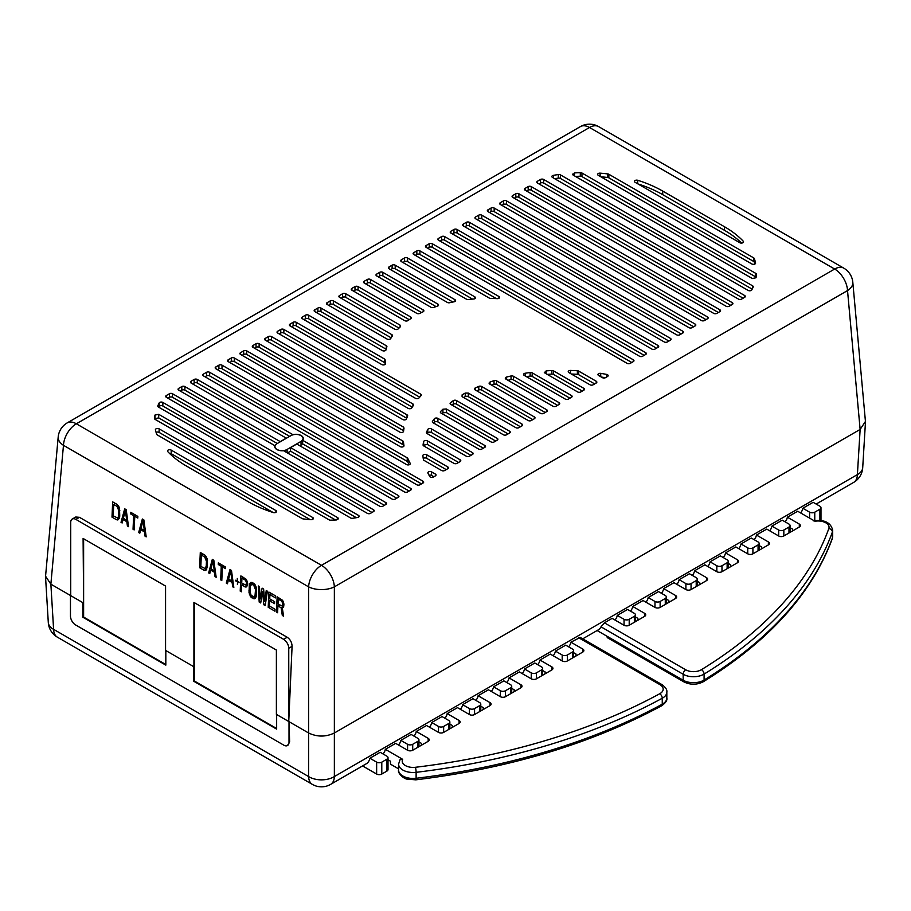 <?xml version="1.0" encoding="UTF-8"?>
<svg xmlns="http://www.w3.org/2000/svg" width="911" height="911" viewBox="0 0 911 911"><rect width="100%" height="100%" fill="white"/><g stroke="black" fill="none" stroke-linecap="round" stroke-linejoin="round"><path stroke-width="1.37" d="M166.337 395.522L169.435 393.734A2.186 1.264 0 0 1 172.521 393.734L373.544 509.796A2.186 1.264 0 0 1 374.182 510.684A2.186 1.264 0 0 1 373.544 511.572L370.458 513.36A2.186 1.264 0 0 1 367.361 513.36L166.337 397.298A2.186 1.264 0 0 1 165.7 396.41A2.186 1.264 0 0 1 166.337 395.522L166.337 397.298M203.449 374.091L206.546 372.303A2.186 1.264 0 0 1 209.632 372.303L410.656 488.364A2.186 1.264 0 0 1 411.294 489.253A2.186 1.264 0 0 1 410.656 490.152L407.57 491.94A2.186 1.264 0 0 1 404.473 491.94L203.449 375.879A2.186 1.264 0 0 1 202.811 374.979A2.186 1.264 0 0 1 203.449 374.091L203.449 375.879M215.827 366.951L218.913 365.163A2.186 1.264 0 0 1 222.011 365.163L423.023 481.224A2.186 1.264 0 0 1 423.672 482.113A2.186 1.264 0 0 1 423.023 483.012L419.937 484.789A2.186 1.264 0 0 1 416.839 484.789L215.827 368.739A2.186 1.264 0 0 1 215.178 367.839A2.186 1.264 0 0 1 215.827 366.951L215.827 368.739M426.12 245.537L429.218 243.749A2.186 1.264 0 0 1 432.304 243.749L633.327 359.811A2.186 1.264 0 0 1 633.965 360.699A2.186 1.264 0 0 1 633.327 361.599L630.23 363.375A2.186 1.264 0 0 1 627.144 363.375L426.12 247.325A2.186 1.264 0 0 1 425.483 246.425A2.186 1.264 0 0 1 426.12 245.537L426.12 247.325M438.487 238.397L441.584 236.609A2.186 1.264 0 0 1 444.67 236.609L645.694 352.671A2.186 1.264 0 0 1 646.332 353.559A2.186 1.264 0 0 1 645.694 354.447L642.608 356.235A2.186 1.264 0 0 1 639.511 356.235L438.487 240.174A2.186 1.264 0 0 1 437.849 239.286A2.186 1.264 0 0 1 438.487 238.397L438.487 240.174M450.865 231.246L453.951 229.47A2.186 1.264 0 0 1 457.049 229.47L658.061 345.52A2.186 1.264 0 0 1 658.71 346.419A2.186 1.264 0 0 1 658.061 347.307L654.975 349.095A2.186 1.264 0 0 1 651.877 349.095L450.865 233.034A2.186 1.264 0 0 1 450.216 232.146A2.186 1.264 0 0 1 450.865 231.246L450.865 233.034M463.232 224.106L466.33 222.33A2.186 1.264 0 0 1 469.416 222.33L670.439 338.38A2.186 1.264 0 0 1 671.077 339.279A2.186 1.264 0 0 1 670.439 340.167L667.342 341.955A2.186 1.264 0 0 1 664.256 341.955L463.232 225.894A2.186 1.264 0 0 1 462.594 225.006A2.186 1.264 0 0 1 463.232 224.106L463.232 225.894M475.599 216.966L478.696 215.178A2.186 1.264 0 0 1 481.782 215.178L682.806 331.24A2.186 1.264 0 0 1 683.444 332.128A2.186 1.264 0 0 1 682.806 333.027L679.72 334.815A2.186 1.264 0 0 1 676.622 334.815L475.599 218.754A2.186 1.264 0 0 1 474.961 217.866A2.186 1.264 0 0 1 475.599 216.966L475.599 218.754M487.977 209.826L491.063 208.038A2.186 1.264 0 0 1 494.161 208.038L695.173 324.1A2.186 1.264 0 0 1 695.822 324.988A2.186 1.264 0 0 1 695.173 325.887L692.087 327.664A2.186 1.264 0 0 1 688.989 327.664L487.977 211.614A2.186 1.264 0 0 1 487.328 210.714A2.186 1.264 0 0 1 487.977 209.826L487.977 211.614M500.344 202.686L503.43 200.898A2.186 1.264 0 0 1 506.527 200.898L707.551 316.96A2.186 1.264 0 0 1 708.189 317.848A2.186 1.264 0 0 1 707.551 318.736L704.454 320.524A2.186 1.264 0 0 1 701.368 320.524L500.344 204.474A2.186 1.264 0 0 1 499.706 203.574A2.186 1.264 0 0 1 500.344 202.686L500.344 204.474M512.711 195.546L515.808 193.758A2.186 1.264 0 0 1 518.894 193.758L719.918 309.808A2.186 1.264 0 0 1 720.555 310.708A2.186 1.264 0 0 1 719.918 311.596L716.82 313.384A2.186 1.264 0 0 1 713.734 313.384L512.711 197.323A2.186 1.264 0 0 1 512.073 196.434A2.186 1.264 0 0 1 512.711 195.546L512.711 197.323M525.089 188.395L528.175 186.618A2.186 1.264 0 0 1 531.272 186.618L732.285 302.668A2.186 1.264 0 0 1 732.934 303.568A2.186 1.264 0 0 1 732.285 304.456L729.199 306.244A2.186 1.264 0 0 1 726.101 306.244L525.089 190.183A2.186 1.264 0 0 1 524.44 189.294A2.186 1.264 0 0 1 525.089 188.395L525.089 190.183M537.456 181.255L540.542 179.467A2.186 1.264 0 0 1 543.639 179.467L744.663 295.528A2.186 1.264 0 0 1 745.3 296.417A2.186 1.264 0 0 1 744.663 297.316L741.565 299.104A2.186 1.264 0 0 1 738.479 299.104L537.456 183.043A2.186 1.264 0 0 1 536.818 182.154A2.186 1.264 0 0 1 537.456 181.255L537.456 183.043M478.799 386.389A139.952 80.806 0 0 0 475.257 387.972A2.186 1.264 0 0 0 474.426 388.963A2.186 1.264 0 0 0 475.075 389.851L528.175 420.518A2.186 1.264 0 0 0 531.272 420.518L534.358 418.73A2.186 1.264 0 0 0 535.008 417.842A2.186 1.264 0 0 0 534.358 416.942L481.657 386.515A2.186 1.264 0 0 0 478.799 386.389L478.799 389.965A2.186 1.264 180 0 1 481.657 390.079L532.81 419.618M606.646 374.41A139.952 80.806 0 0 0 600.736 373.362A2.186 1.264 0 0 0 597.958 374.58A2.186 1.264 0 0 0 598.595 375.469L602.399 377.666A2.186 1.264 0 0 0 605.496 377.666L607.512 376.505A2.186 1.264 0 0 0 608.149 375.605A2.186 1.264 0 0 0 606.646 374.41L606.646 376.995M577.38 370.754A139.952 80.806 0 0 0 570.537 370.435A2.186 1.264 0 0 0 568.225 371.699A2.186 1.264 0 0 0 568.863 372.588L590.032 384.806A2.186 1.264 0 0 0 593.118 384.806L596.215 383.019A2.186 1.264 0 0 0 596.853 382.13A2.186 1.264 0 0 0 596.215 381.231L578.69 371.119A2.186 1.264 0 0 0 577.38 370.754L577.38 374.33A2.186 1.264 180 0 1 578.69 374.694L594.667 383.907M544.858 373.009L577.654 391.946A2.186 1.264 0 0 0 580.751 391.946L583.849 390.159A2.186 1.264 0 0 0 584.486 389.27A2.186 1.264 0 0 0 583.849 388.371L553.592 370.902A2.186 1.264 0 0 0 551.872 370.538A139.952 80.806 0 0 0 546.156 370.868L544.858 373.009L544.22 372.109M530.145 372.508A139.952 80.806 0 0 0 525.146 373.248A2.186 1.264 0 0 0 523.552 374.467A2.186 1.264 0 0 0 524.189 375.366L565.287 399.086A2.186 1.264 0 0 0 568.384 399.086L571.47 397.298A2.186 1.264 0 0 0 572.108 396.41A2.186 1.264 0 0 0 571.47 395.522L532.195 372.838A2.186 1.264 0 0 0 530.145 372.508L530.145 376.084A2.186 1.264 180 0 1 532.195 376.414L569.922 398.198M511.037 375.992A139.952 80.806 0 0 0 506.607 377.052A2.186 1.264 0 0 0 505.298 378.213A2.186 1.264 0 0 0 505.935 379.101L552.92 406.226A2.186 1.264 0 0 0 556.006 406.226L559.103 404.45A2.186 1.264 0 0 0 559.741 403.55A2.186 1.264 0 0 0 559.103 402.662L513.394 376.266A2.186 1.264 0 0 0 511.037 375.992L511.037 379.557A2.186 1.264 180 0 1 513.394 379.841L557.555 405.338M434.342 418.775A139.952 80.806 0 0 0 432.497 421.337A2.186 1.264 0 0 0 432.349 421.804A2.186 1.264 0 0 0 432.987 422.693L478.696 449.077A2.186 1.264 0 0 0 481.782 449.077L484.88 447.301A2.186 1.264 0 0 0 485.517 446.401A2.186 1.264 0 0 0 484.88 445.513L437.895 418.388A2.186 1.264 0 0 0 434.342 418.775L434.342 422.34A2.186 1.264 180 0 1 437.895 421.952L483.331 448.189M408.174 408.367L277.673 333.027A2.186 1.264 0 0 1 277.035 332.128A2.186 1.264 0 0 1 277.673 331.24L280.77 329.452A2.186 1.264 0 0 1 283.856 329.452L412.922 403.972A2.186 1.264 0 0 1 413.56 404.86A2.186 1.264 0 0 1 413.423 405.315A153.082 88.378 180 0 0 411.783 407.889A2.186 1.264 0 0 1 408.174 408.367M442.928 409.221A139.952 80.806 0 0 0 440.605 411.51A2.186 1.264 0 0 0 440.332 412.125A2.186 1.264 0 0 0 440.97 413.025L491.063 441.937A2.186 1.264 0 0 0 494.161 441.937L497.247 440.161A2.186 1.264 0 0 0 497.896 439.261A2.186 1.264 0 0 0 497.247 438.373L446.333 408.971L442.928 409.221L442.928 412.785L446.344 412.546L495.709 441.049M415.473 398.301L290.04 325.887A2.186 1.264 0 0 1 289.402 324.988A2.186 1.264 0 0 1 290.04 324.1L293.137 322.312A2.186 1.264 0 0 1 296.234 322.312L420.666 394.156A2.186 1.264 0 0 1 421.303 395.044A2.186 1.264 0 0 1 421.041 395.636A153.082 88.378 180 0 0 418.98 397.97A2.186 1.264 0 0 1 415.473 398.301M453.257 400.669A139.952 80.806 0 0 0 450.524 402.719A2.186 1.264 0 0 0 450.091 403.471A2.186 1.264 0 0 0 450.729 404.37L503.43 434.798A2.186 1.264 0 0 0 506.527 434.798L509.625 433.01A2.186 1.264 0 0 0 510.262 432.121A2.186 1.264 0 0 0 509.625 431.233L456.513 400.567A2.186 1.264 0 0 0 453.257 400.669L453.257 404.245A2.186 1.264 180 0 1 456.513 404.142L508.076 433.909M462.093 396.649L462.093 394.873A139.952 80.806 180 0 1 465.179 393.096M462.093 394.873L462.105 396.661L462.093 394.873M463.642 397.538A139.952 80.806 180 0 1 465.225 396.638L465.214 393.074L468.3 393.085L521.992 424.082A2.186 1.264 0 0 1 522.629 424.981A2.186 1.264 0 0 1 521.992 425.87L518.894 427.658A2.186 1.264 0 0 1 515.808 427.658L462.105 396.661M416.794 313.361L364.263 283.036A2.186 1.264 0 0 1 363.626 282.137A2.186 1.264 0 0 1 364.263 281.248L367.361 279.461A2.186 1.264 0 0 1 370.458 279.461L423.228 309.934A2.186 1.264 0 0 1 423.877 310.822A2.186 1.264 0 0 1 423.068 311.801A103.182 59.568 180 0 0 419.789 313.407A2.186 1.264 0 0 1 416.794 313.361M404.712 320.661L351.897 290.176A2.186 1.264 0 0 1 351.259 289.277A2.186 1.264 0 0 1 351.897 288.388L354.994 286.601A2.186 1.264 0 0 1 358.08 286.601L410.633 316.937A2.186 1.264 0 0 1 411.271 317.837A2.186 1.264 0 0 1 410.724 318.668A103.182 59.568 180 0 0 407.957 320.57A2.186 1.264 0 0 1 404.712 320.661M400.419 326.719A103.182 59.568 180 0 0 398.187 328.905A2.186 1.264 0 0 1 394.725 329.19L339.53 297.316A2.186 1.264 0 0 1 338.892 296.417A2.186 1.264 0 0 1 339.53 295.528L342.616 293.741A2.186 1.264 0 0 1 345.713 293.741L400.111 325.147L400.111 327.003M387.073 339.051L327.151 304.456A2.186 1.264 0 0 1 326.514 303.568A2.186 1.264 0 0 1 327.151 302.668L330.249 300.881A2.186 1.264 0 0 1 333.346 300.881L391.844 334.656A2.186 1.264 0 0 1 392.482 335.555A2.186 1.264 0 0 1 392.322 336.022A103.182 59.568 180 0 0 390.682 338.573A2.186 1.264 0 0 1 387.073 339.051M382.301 350.576L314.785 311.596A2.186 1.264 0 0 1 314.147 310.708A2.186 1.264 0 0 1 314.785 309.808L317.882 308.032A2.186 1.264 0 0 1 320.968 308.032L386.264 345.724A2.186 1.264 0 0 1 386.902 346.624A2.186 1.264 0 0 1 386.868 346.852A103.182 59.568 180 0 0 386.013 349.858A2.186 1.264 0 0 1 384.544 350.883A2.186 1.264 0 0 1 382.301 350.576M385.501 363.546A2.186 1.264 0 0 1 385.512 363.671A2.186 1.264 0 0 1 384.157 364.833A2.186 1.264 0 0 1 381.777 364.559L302.418 318.736A2.186 1.264 0 0 1 301.78 317.848A2.186 1.264 0 0 1 302.418 316.96L305.504 315.172A2.186 1.264 0 0 1 308.601 315.172L384.453 358.968A2.186 1.264 0 0 1 385.102 359.822A103.182 59.568 180 0 0 385.501 363.546L385.501 363.785M490.05 384.214L490.038 382.016L489.64 383.986L540.542 413.378A2.186 1.264 0 0 0 543.639 413.378L546.737 411.59A2.186 1.264 0 0 0 547.374 410.69A2.186 1.264 0 0 0 546.737 409.802L496.643 380.878A2.186 1.264 0 0 0 494.024 380.673A139.952 80.806 0 0 0 490.027 382.016M489.002 383.098L489.64 383.986M489.275 298.068L413.753 254.465A2.186 1.264 0 0 1 413.104 253.565A2.186 1.264 0 0 1 413.753 252.677L416.839 250.889A2.186 1.264 0 0 1 419.937 250.889L498.921 296.496A2.186 1.264 0 0 1 499.57 297.385A2.186 1.264 0 0 1 497.19 298.649A103.182 59.568 180 0 0 490.778 298.444A2.186 1.264 0 0 1 489.275 298.068M466.466 299.184L401.375 261.605A2.186 1.264 0 0 1 400.738 260.717A2.186 1.264 0 0 1 401.375 259.817L404.473 258.029A2.186 1.264 0 0 1 407.57 258.029L474.847 296.884A2.186 1.264 0 0 1 475.485 297.772A2.186 1.264 0 0 1 473.606 299.024A103.182 59.568 180 0 0 468.436 299.525A2.186 1.264 0 0 1 466.466 299.184M447.369 302.441L389.008 268.745A2.186 1.264 0 0 1 388.371 267.857A2.186 1.264 0 0 1 389.008 266.957L392.106 265.181A2.186 1.264 0 0 1 395.192 265.181L454.965 299.685A2.186 1.264 0 0 1 455.602 300.573A2.186 1.264 0 0 1 454.133 301.769A103.182 59.568 180 0 0 449.738 302.725A2.186 1.264 0 0 1 447.369 302.441M430.96 307.258L376.642 275.885A2.186 1.264 0 0 1 375.992 274.997A2.186 1.264 0 0 1 376.642 274.109L379.728 272.321A2.186 1.264 0 0 1 382.825 272.321L437.94 304.137A2.186 1.264 0 0 1 438.578 305.026A2.186 1.264 0 0 1 437.462 306.13A103.182 59.568 180 0 0 433.67 307.428A2.186 1.264 0 0 1 430.96 307.258M336.592 519.93A109.343 63.132 0 0 1 330.693 520.181A2.186 1.264 0 0 1 329.042 519.805L155.177 419.424A2.186 1.264 0 0 1 154.528 418.536A2.186 1.264 0 0 1 154.54 418.468A109.343 63.132 0 0 1 154.972 415.074L154.972 418.65L158.685 417.887L335.533 519.987M336.58 519.93L337.901 517.778L338.539 518.666M154.972 415.074L158.685 414.311L337.901 517.778L337.901 519.566M159.197 402.947A109.343 63.132 0 0 0 157.819 405.794A2.186 1.264 0 0 0 157.751 406.101A2.186 1.264 0 0 0 158.389 407.001L350.576 517.949A2.186 1.264 0 0 0 352.659 518.279A109.343 63.132 0 0 0 357.59 517.482A2.186 1.264 0 0 0 359.139 516.275A2.186 1.264 0 0 0 358.49 515.387L162.841 402.423A2.186 1.264 0 0 0 159.197 402.947L159.197 406.511A2.186 1.264 180 0 1 162.841 405.999L356.326 517.699M558.341 174.548A109.343 63.132 0 0 0 553.41 175.345A2.186 1.264 0 0 0 551.861 176.552A2.186 1.264 0 0 0 552.51 177.451L748.159 290.415A2.186 1.264 0 0 0 751.803 289.892A109.343 63.132 0 0 0 753.181 287.045A2.186 1.264 0 0 0 753.249 286.726A2.186 1.264 0 0 0 752.611 285.838L560.424 174.878A2.186 1.264 0 0 0 558.341 174.548L558.341 178.123A2.186 1.264 180 0 1 560.424 178.454L752.179 289.163M574.431 175.823L574.42 172.908L573.099 175.06L752.315 278.527L756.028 277.753A109.343 63.132 0 0 0 756.46 274.359A2.186 1.264 0 0 0 756.472 274.302A2.186 1.264 0 0 0 755.823 273.414L581.958 173.022A2.186 1.264 0 0 0 580.307 172.657A109.343 63.132 0 0 0 574.408 172.908M572.461 174.16L573.099 175.06M607.739 173.921A109.343 63.132 0 0 0 600.121 173.158A2.186 1.264 0 0 0 597.639 174.411A2.186 1.264 0 0 0 598.276 175.311L751.871 263.985A2.186 1.264 0 0 0 754.251 264.258A2.186 1.264 0 0 0 755.606 263.097A2.186 1.264 0 0 0 755.583 262.926A109.343 63.132 0 0 0 754.274 258.519A2.186 1.264 0 0 0 753.682 257.881L608.844 174.263A2.186 1.264 0 0 0 607.739 173.921L607.739 177.497A2.186 1.264 180 0 1 608.844 177.839L753.682 261.457A2.186 1.264 180 0 1 754.274 262.095A109.343 63.132 180 0 1 754.912 264.008M662.707 191.082A109.343 63.132 0 0 0 637.689 180.276A2.186 1.264 0 0 0 634.455 181.38A2.186 1.264 0 0 0 635.092 182.28L739.8 242.725A2.186 1.264 0 0 0 742.18 242.998A2.186 1.264 0 0 0 743.535 241.836A2.186 1.264 0 0 0 743.262 241.233A109.343 63.132 0 0 0 724.552 226.782L662.707 191.082L662.707 194.647L724.552 230.358A109.343 63.132 180 0 1 741.588 243.089M248.293 501.756A109.343 63.132 0 0 0 273.311 512.551A2.186 1.264 0 0 0 276.545 511.447A2.186 1.264 0 0 0 275.908 510.559L171.2 450.102A2.186 1.264 0 0 0 168.82 449.829A2.186 1.264 0 0 0 167.465 451.002A2.186 1.264 0 0 0 167.738 451.605A109.343 63.132 0 0 0 186.448 466.045L248.293 501.756M155.417 429.912A109.343 63.132 0 0 0 156.726 434.308A2.186 1.264 0 0 0 157.318 434.946L302.156 518.564A2.186 1.264 0 0 0 303.261 518.917A109.343 63.132 0 0 0 310.879 519.669A2.186 1.264 0 0 0 313.361 518.416A2.186 1.264 0 0 0 312.724 517.528L159.129 428.853A2.186 1.264 0 0 0 156.749 428.58A2.186 1.264 0 0 0 155.394 429.741A2.186 1.264 0 0 0 155.417 429.912M403.972 445.627A2.186 1.264 0 0 1 403.983 445.752A2.186 1.264 0 0 1 402.639 446.925A2.186 1.264 0 0 1 400.248 446.652L240.561 354.447A2.186 1.264 0 0 1 239.923 353.559A2.186 1.264 0 0 1 240.561 352.671L243.658 350.883A2.186 1.264 0 0 1 246.744 350.883L402.833 440.992A2.186 1.264 0 0 1 403.471 441.824A153.082 88.378 180 0 0 403.972 445.627L403.972 445.878M423.626 441.607A139.952 80.806 0 0 0 423.068 444.91A2.186 1.264 0 0 0 423.057 445.001A2.186 1.264 0 0 0 423.695 445.9L453.951 463.369A2.186 1.264 0 0 0 457.049 463.369L460.135 461.581A2.186 1.264 0 0 0 460.784 460.693A2.186 1.264 0 0 0 460.135 459.793L427.339 440.856A2.186 1.264 0 0 0 425.073 440.56A2.186 1.264 0 0 0 423.626 441.607L423.626 445.183L427.339 444.431L458.597 462.469M404.029 428.068A153.082 88.378 180 0 0 403.562 431.313A2.186 1.264 0 0 1 402.15 432.406A2.186 1.264 0 0 1 399.827 432.121L252.939 347.307A2.186 1.264 0 0 1 252.29 346.419A2.186 1.264 0 0 1 252.939 345.52L256.025 343.743A2.186 1.264 0 0 1 259.123 343.743L403.402 427.043L404.029 428.068L403.402 427.043L403.402 430.607A2.186 1.264 180 0 1 403.63 430.766M427.76 429.48A139.952 80.806 0 0 0 426.473 432.361A2.186 1.264 0 0 0 426.405 432.657A2.186 1.264 0 0 0 427.054 433.545L466.33 456.229A2.186 1.264 0 0 0 469.416 456.229L472.513 454.441A2.186 1.264 0 0 0 473.151 453.541A2.186 1.264 0 0 0 472.513 452.653L431.415 428.922A2.186 1.264 0 0 0 427.76 429.48L427.76 433.055A2.186 1.264 180 0 1 431.415 432.497L470.964 455.329M402.799 419.55L265.306 340.167A2.186 1.264 0 0 1 264.668 339.279A2.186 1.264 0 0 1 265.306 338.38L268.392 336.592A2.186 1.264 0 0 1 271.489 336.592L407.035 414.847A2.186 1.264 0 0 1 407.672 415.746A2.186 1.264 0 0 1 407.604 416.042A153.082 88.378 180 0 0 406.488 418.912A2.186 1.264 0 0 1 404.962 419.869A2.186 1.264 0 0 1 402.799 419.55M427.942 473.128A139.952 80.806 0 0 0 429.764 476.533A2.186 1.264 0 0 0 433.385 477.034L435.401 475.861A2.186 1.264 0 0 0 436.039 474.973A2.186 1.264 0 0 0 435.401 474.084L431.598 471.887A2.186 1.264 0 0 0 429.218 471.613A2.186 1.264 0 0 0 427.863 472.775A2.186 1.264 0 0 0 427.942 473.128M410.178 463.289A2.186 1.264 0 0 1 410.269 463.665A2.186 1.264 0 0 1 408.925 464.838A2.186 1.264 0 0 1 406.534 464.564L228.194 361.599A2.186 1.264 0 0 1 227.556 360.699A2.186 1.264 0 0 1 228.194 359.811L231.28 358.023A2.186 1.264 0 0 1 234.378 358.023L407.217 457.812A2.186 1.264 0 0 1 407.798 458.404A153.082 88.378 180 0 0 410.178 463.289L410.178 464.041M422.875 455.682A139.952 80.806 0 0 0 423.433 459.634A2.186 1.264 0 0 0 424.059 460.397L441.584 470.509A2.186 1.264 0 0 0 444.67 470.509L447.768 468.721A2.186 1.264 0 0 0 448.406 467.833A2.186 1.264 0 0 0 447.768 466.933L426.61 454.726A2.186 1.264 0 0 0 424.219 454.441A2.186 1.264 0 0 0 422.875 455.614A2.186 1.264 0 0 0 422.875 455.682M286.418 438.066L280.235 441.63L184.899 386.594A2.186 1.264 0 0 0 181.801 386.594L178.715 388.371A2.186 1.264 0 0 0 178.066 389.27A2.186 1.264 0 0 0 178.715 390.159L274.894 445.695A7.322 4.225 0 0 0 274.735 446.549A7.322 4.225 0 0 0 276.887 449.544A7.322 4.225 0 0 0 283.549 450.694L379.728 506.22A2.186 1.264 0 0 0 382.825 506.22L385.911 504.432A2.186 1.264 0 0 0 386.56 503.544A2.186 1.264 0 0 0 385.911 502.644L290.575 447.608L296.77 444.033L392.106 499.08A2.186 1.264 0 0 0 395.192 499.08L398.289 497.292A2.186 1.264 0 0 0 398.927 496.404A2.186 1.264 0 0 0 398.289 495.504L302.623 440.275A7.322 4.225 0 0 0 303.295 438.521A7.322 4.225 0 0 0 301.142 435.526A7.322 4.225 0 0 0 292.932 434.672L197.266 379.443A2.186 1.264 0 0 0 194.18 379.443L191.082 381.231A2.186 1.264 0 0 0 190.445 382.13A2.186 1.264 0 0 0 191.082 383.019L286.418 438.237M852.81 282.273A18.22 18.22 0 0 0 843.768 268.141A18.22 10.522 -60 0 0 834.658 269.041A18.22 10.522 -120 0 1 847.526 290.575L860.132 429.434L865.439 421.451L852.81 282.273A18.22 10.488 174.8 0 1 847.526 290.575L334.36 586.855A18.22 9.395 180 0 1 308.624 586.855L308.624 732.991C317.199 737.067 325.774 737.067 334.36 732.991L334.36 586.855A18.22 10.522 60 0 0 321.492 565.321L834.658 269.041L589.508 127.506L76.342 423.786L321.492 565.321A18.22 10.522 -60 0 0 308.624 586.855L63.474 445.32A18.22 10.488 -174.8 0 1 58.19 437.018L45.561 576.196L50.868 584.179L63.474 445.32A18.22 10.522 120 0 1 76.342 423.786A18.22 10.522 60 0 0 67.232 422.886A18.22 18.22 0 0 0 58.19 437.018M83.618 602.49L83.095 538.447L165.563 586.058L165.563 650.397L193.918 666.772L193.918 602.433L276.386 650.044L276.386 714.383L308.624 732.991L276.648 714.531L276.648 729.107L193.656 681.2L193.656 666.624L165.825 650.545L165.825 665.132L82.844 617.225L82.844 602.638L50.868 584.179L70.728 595.646L70.728 522.379A7.288 4.213 60 0 1 72.242 519.042A7.288 4.213 60 0 1 75.886 519.407L283.606 639.328A7.288 4.213 60 0 1 288.753 648.256L288.753 721.523L292.078 646.343C291.941 642.449 290.313 639.42 287.193 637.256L79.473 517.323L75.75 517.015M860.132 429.434L334.36 732.991L860.132 429.434L857.399 474.597A18.22 10.511 3.5 0 0 862.706 467.742A18.22 18.22 0 0 1 853.63 482.42A18.22 10.522 -120 0 0 857.399 474.597L334.36 776.571A18.22 10.522 60 0 1 330.602 784.394L366.347 763.748A18.22 10.522 -120 0 0 369.866 758.237L380.172 752.281L386.947 756.198A3.644 2.107 180 0 1 388.018 757.679A3.644 2.107 180 0 1 386.947 759.17L381.789 762.143A3.644 2.107 180 0 1 376.642 762.143L369.866 758.237M83.095 602.786L70.728 595.646M302.623 440.275L302.623 443.851A7.322 4.225 0 0 1 301.142 445.08L299.856 445.821M274.894 445.695L274.894 447.415M290.575 447.608L290.575 451.173L287.489 452.961M396.74 498.18L302.623 443.851M384.374 505.332L290.575 451.173M180.253 391.058L181.801 390.159A2.186 1.264 180 0 1 184.899 390.159L277.297 443.509M192.631 383.907L194.18 383.019A2.186 1.264 180 0 1 197.266 383.019L289.664 436.369M112.668 501.87L117.177 504.478L119.523 508.156L119.74 516.264L118.236 519.725L116.506 519.725L111.996 517.118L112.668 501.87M124.693 508.816L126.196 509.682L128.531 526.672L127.403 526.011L126.823 521.684L123.065 519.521L122.142 522.982L121.015 522.322L124.693 508.816M130.706 512.289L137.846 516.412L137.777 518.029L134.771 516.298L134.168 529.917L133.04 529.268L133.644 515.649L130.637 513.906L130.706 512.289M142.355 519.008L143.858 519.885L146.193 536.864L145.065 536.215L144.485 531.887L140.727 529.712L139.804 533.174L138.677 532.525L142.355 519.008M200.295 552.465L204.804 555.061L207.15 558.75L207.366 566.858L205.863 570.32L204.132 570.309L199.623 567.712L200.295 552.465M212.32 559.4L213.823 560.276L216.158 577.255L215.03 576.606L214.449 572.279L210.692 570.104L209.769 573.566L208.642 572.917L212.32 559.4M218.333 562.873L225.472 566.995L225.404 568.623L222.398 566.881L221.794 580.512L220.667 579.863L221.271 566.232L218.264 564.501L218.333 562.873M229.982 569.603L231.485 570.468L233.82 587.458L232.692 586.809L232.111 582.482L228.354 580.307L227.431 583.769L226.304 583.12L229.982 569.603M237.156 581.73L235.653 580.865L235.687 580.216L237.19 581.081L237.304 578.485L237.566 581.298L239.069 582.163L239.035 582.812L237.532 581.947L237.418 584.543L237.76 581.412M247.678 583.484L246.323 579.362L240.88 575.9L240.208 591.148L241.335 591.797L241.643 584.987L245.97 587.151L247.393 585.636L247.678 583.484M252.347 582.516L250.616 582.505L249.375 584.452L249.01 592.571L250.753 596.899L254.135 598.846L256.15 596.694L256.515 588.574L254.773 584.247L252.347 582.516M260.694 602.968L262.744 591.512L263.7 604.71L265.203 605.576L267.378 591.193L266.251 590.544L264.611 601.567L263.621 589.018L262.117 588.153L260.102 598.971L259.487 586.638L258.36 585.989L259.191 602.103L260.694 602.968M269.428 606.009L275.065 609.265L274.974 611.213L268.21 607.307L268.882 592.059L275.646 595.965L275.566 597.912L269.929 594.655L269.736 598.88L274.621 601.693L274.541 603.64L269.656 600.827L269.428 606.009M281.1 607.762L277.912 605.917L277.604 612.739L276.477 612.078L277.149 596.83L282.592 600.303L283.799 603.333L283.663 606.578L282.262 607.762L283.617 616.2L282.308 615.449L281.1 607.762L283.674 606.43L282.592 605.804M118.578 519.361L117.462 519.942M119.227 518.427L116.506 519.725M113.818 516.173L111.996 517.118M119.079 518.393L117.804 517.653M117.098 506.425L113.716 504.466L113.203 515.82L117.36 517.892L118.373 516.81L118.829 510.752L117.098 506.425L118.384 505.753M115.538 503.521L113.716 504.466M118.908 506.618L117.826 507.176M119.318 507.655L118.362 508.156M119.671 508.839L118.703 509.34M119.876 510.206L118.829 510.752M119.796 515.011L118.612 515.615M119.751 516.093L118.373 516.81M119.671 516.674L117.952 517.562M119.671 516.696L117.36 517.892M128.371 525.51L127.403 526.011M127.779 521.194L126.823 521.684M124.283 518.894L123.065 519.521M122.529 521.548L121.015 522.322M126.253 510.103L125.388 510.547L126.697 520.283L127.597 519.817M125.388 510.547L123.315 518.325L126.697 520.283M136.297 515.512L134.771 516.298M134.224 528.665L133.04 529.268M135.17 514.863L133.644 515.649M132.163 513.121L130.637 513.906M146.033 535.714L145.065 536.215M145.441 531.398L144.485 531.887M141.945 529.086L140.727 529.712M140.192 531.751L138.677 532.525M143.927 520.295L143.05 520.75L144.359 530.487L145.259 530.02M143.05 520.75L140.977 528.528L144.359 530.487M206.205 569.956L205.077 570.537M206.843 569.011L204.132 570.309M201.445 566.767L199.623 567.712M206.706 568.988L205.43 568.248M204.713 557.008L201.331 555.061L200.83 566.414L204.986 568.475L206.239 566.209L206.455 561.335L204.713 557.008L206 556.348M203.164 554.116L201.331 555.061M206.535 557.213L205.453 557.771M206.945 558.249L205.988 558.739M207.287 559.434L206.319 559.935M207.503 560.8L206.455 561.335M207.423 565.594L206.239 566.209M207.378 566.688L205.988 567.394M204.986 568.475L205.579 568.157M215.998 576.105L215.03 576.606M215.406 571.789L214.449 572.279M211.91 569.477L210.692 570.104M210.145 572.131L208.642 572.917M213.88 560.686L213.015 561.13L214.313 570.867L215.212 570.411M213.015 561.13L210.931 568.919L214.313 570.867M223.912 566.095L222.398 566.881M221.851 579.248L220.667 579.863M222.785 565.446L221.271 566.232M219.779 563.715L218.264 564.501M233.66 586.308L232.692 586.809M233.068 581.981L232.111 582.482M229.572 579.681L228.354 580.307M227.818 582.334L226.304 583.12M231.542 570.89L230.677 571.334L231.986 581.07L232.874 580.603M230.677 571.334L228.604 579.123L231.986 581.07M236.256 580.546L235.653 580.865M238.135 581.628L237.532 581.947M247.325 585.739L245.025 586.935M243.465 584.042L241.643 584.987M247.428 585.511L246.323 584.862M241.392 590.533L240.208 591.148M241.722 583.04L245.868 585.101L246.551 582.824L245.514 580.227L241.939 578.166L241.722 583.04M243.465 577.38L241.939 578.166M246.494 579.715L245.514 580.227M246.87 580.466L246.061 580.876M247.2 581.332L246.403 581.742M247.519 582.334L246.551 582.824M247.644 583.211L246.505 583.803M247.655 583.951L246.277 584.668M247.644 584.179L245.868 585.101M255.251 598.265L254.135 598.846M255.9 597.331L253.178 598.629M253.657 596.739L251.675 597.764M255.752 597.297L254.476 596.568M252.267 596.113L250.753 596.899M251.174 595.213L250.024 595.817M250.343 593.562L249.329 594.086M250.069 592.013L249.01 592.571M250.081 590.226L248.897 590.84M250.616 585.192L249.113 585.967M251.755 584.213L251.948 583.12L249.375 584.452M251.743 582.38L249.808 583.37M251.948 583.12L252.199 582.482M255.057 584.657L253.759 585.329L252.256 584.463L254.032 583.552M253.759 585.329L255.501 589.656L255.034 595.714L253.258 596.682L251.026 595.054L250.024 591.49L250.479 585.431L252.256 584.463M255.581 585.534L254.499 586.092M255.991 586.57L255.034 587.06M256.333 587.754L255.365 588.255M256.549 589.121L255.501 589.656M256.469 593.915L255.285 594.519M256.424 594.997L255.034 595.714M256.344 595.578L254.624 596.466M256.344 595.6L254.032 596.796M253.622 583.245L251.493 584.35M263.78 590.977L262.744 591.512M261.013 601.158L259.191 602.103M261.537 598.22L260.102 598.971M265.91 600.896L264.611 601.567M265.477 603.788L263.7 604.71M270.032 606.362L268.21 607.307M271.751 593.71L269.929 594.655M271.478 599.882L269.656 600.827M279.734 604.984L277.912 605.917M277.661 611.475L276.477 612.078M283.219 607.273L282.262 607.762M283.401 614.879L282.308 615.449M277.992 603.97L282.137 606.031L282.82 603.765L281.784 601.169L278.208 599.108L277.992 603.97M279.734 598.322L278.208 599.108M282.763 600.656L281.784 601.169M283.139 601.397L282.33 601.818M283.469 602.273L282.672 602.683M283.776 603.264L282.82 603.765M283.913 604.152L282.774 604.745M283.925 604.893L282.547 605.61M283.913 605.12L282.137 606.031M167.886 398.198L169.435 397.298A2.186 1.264 180 0 1 172.521 397.298L371.995 512.472M204.998 376.767L206.546 375.879A2.186 1.264 180 0 1 209.632 375.879L409.107 491.04M217.365 369.627L218.913 368.739A2.186 1.264 180 0 1 222.011 368.739L421.486 483.9M427.669 248.213L429.218 247.325A2.186 1.264 180 0 1 432.304 247.325L631.778 362.487M440.036 241.073L441.584 240.174A2.186 1.264 180 0 1 444.67 240.174L644.145 355.347M452.403 233.933L453.951 233.034A2.186 1.264 180 0 1 457.049 233.034L656.524 348.207M464.781 226.782L466.33 225.894A2.186 1.264 180 0 1 469.416 225.894L668.89 341.056M477.148 219.642L478.696 218.754A2.186 1.264 180 0 1 481.782 218.754L681.257 333.916M489.514 212.502L491.063 211.614A2.186 1.264 180 0 1 494.161 211.614L693.635 326.776M501.893 205.362L503.43 204.474A2.186 1.264 180 0 1 506.527 204.474L706.002 319.636M514.26 198.222L515.808 197.323A2.186 1.264 180 0 1 518.894 197.323L718.369 312.496M526.626 191.082L528.175 190.183A2.186 1.264 180 0 1 531.272 190.183L730.747 305.344M539.005 183.931L540.542 183.043A2.186 1.264 180 0 1 543.639 183.043L743.114 298.204M476.795 390.853A139.952 80.806 180 0 1 478.799 389.965M601.294 377.017A139.952 80.806 180 0 1 605.348 377.735M571.368 374.034A139.952 80.806 180 0 1 577.38 374.33M547.204 374.364A139.952 80.806 180 0 1 551.872 374.114A2.186 1.264 180 0 1 553.592 374.478L582.3 391.058M546.144 373.761L546.156 370.868M526.387 376.63A139.952 80.806 180 0 1 530.145 376.084M507.974 380.286A139.952 80.806 180 0 1 511.037 379.557M433.75 423.137A139.952 80.806 180 0 1 434.342 422.34M279.221 333.916L280.77 333.027A2.186 1.264 180 0 1 283.856 333.027L412.239 407.149M442.04 413.64A139.952 80.806 180 0 1 442.928 412.785M446.333 408.971L446.344 412.546M291.588 326.776L293.137 325.887A2.186 1.264 180 0 1 296.234 325.887L419.686 397.162M452.05 405.133A139.952 80.806 180 0 1 453.257 404.245M465.225 396.638A2.186 1.264 180 0 1 468.3 396.661L520.443 426.769M365.812 283.925L367.361 283.036A2.186 1.264 180 0 1 370.458 283.036L421.554 312.53M353.445 291.064L354.994 290.176A2.186 1.264 180 0 1 358.08 290.176L409.21 319.693M341.078 298.204L342.616 297.316A2.186 1.264 180 0 1 345.713 297.316L398.995 328.085M328.7 305.344L330.249 304.456A2.186 1.264 180 0 1 333.346 304.456L391.138 337.822M316.333 312.496L317.882 311.596A2.186 1.264 180 0 1 320.968 311.596L386.173 349.243M303.967 319.636L305.504 318.736A2.186 1.264 180 0 1 308.601 318.736L384.453 362.532A2.186 1.264 180 0 1 385.102 363.387A103.182 59.568 0 0 0 385.159 364.343M491.53 385.068A139.952 80.806 180 0 1 494.024 384.248A2.186 1.264 180 0 1 496.643 384.453L545.188 412.478M415.291 255.353L416.839 254.465A2.186 1.264 180 0 1 419.937 254.465L496.393 298.603M402.924 262.493L404.473 261.605A2.186 1.264 180 0 1 407.57 261.605L472.536 299.115M390.557 269.645L392.106 268.745A2.186 1.264 180 0 1 395.192 268.745L452.847 302.031M378.19 276.785L379.728 275.885A2.186 1.264 180 0 1 382.825 275.885L436.027 306.608M158.685 414.311L158.685 417.887M158.821 407.251A109.343 63.132 180 0 1 159.197 406.511M554.674 178.704A109.343 63.132 180 0 1 558.341 178.123M575.467 176.415A109.343 63.132 180 0 1 580.307 176.233A2.186 1.264 180 0 1 581.958 176.597L755.823 276.978A2.186 1.264 180 0 1 756.13 277.195M600.85 176.791A109.343 63.132 180 0 1 607.739 177.497M637.962 183.931A109.343 63.132 180 0 1 662.707 194.647M169.412 453.314A2.186 1.264 180 0 1 171.2 453.678L273.038 512.472M156.088 432.395A2.186 1.264 180 0 1 159.129 432.418L310.15 519.612M242.11 355.347L243.658 354.447A2.186 1.264 180 0 1 246.744 354.447L402.833 444.568A2.186 1.264 180 0 1 403.471 445.388A153.082 88.378 0 0 0 403.584 446.481M423.501 445.775A139.952 80.806 180 0 1 423.626 445.183M254.476 348.207L256.025 347.307A2.186 1.264 180 0 1 259.123 347.307L403.402 430.607M427.418 433.761A139.952 80.806 180 0 1 427.76 433.055M266.855 341.056L268.392 340.167A2.186 1.264 180 0 1 271.489 340.167L406.727 418.251M429.035 475.235A2.186 1.264 180 0 1 431.598 475.462L433.852 476.76M229.743 362.487L231.28 361.599A2.186 1.264 180 0 1 234.378 361.599L407.217 461.387A2.186 1.264 180 0 1 407.798 461.968A153.082 88.378 0 0 0 409.096 464.781M423.239 458.484A2.186 1.264 180 0 1 426.61 458.29L446.219 469.62M785.054 521.809A18.22 10.522 -120 0 0 787.366 517.186L799.3 524.076A3.644 2.107 0 0 1 800.359 525.567A3.644 2.107 0 0 1 799.3 527.048L783.836 535.975A3.644 2.107 0 0 1 778.677 535.975L778.677 530.031L771.902 526.114A18.22 10.522 -120 0 1 769.59 530.737M792.524 530.965L792.524 529.097L790.053 527.674M813.284 520.853C824.353 519.338 830.821 522.481 832.7 530.282L832.7 530.282A14.576 8.415 180 0 1 832.392 531.99A3.644 2.915 -160.2 0 0 828.816 528.585A10.932 6.309 180 0 0 815.015 521.251L797.683 511.242L787.366 517.186M597.104 630.526L606.965 636.22A3.644 2.107 120 0 0 607.717 637.894L683.922 681.895A3.644 2.107 -60 0 1 683.17 680.221A14.576 8.415 0 0 0 704.089 680.039A510.251 294.595 0 0 0 832.392 537.945A14.576 8.415 0 0 0 832.7 536.226L832.255 538.754A3.644 2.915 -160.2 0 0 832.392 537.945L832.392 531.99A510.251 294.595 180 0 1 704.089 674.094A3.644 2.164 -121.5 0 0 701.436 669.676A10.932 6.309 180 0 1 685.744 669.801A3.644 2.107 -60 0 0 683.17 674.265L600.998 626.825L604.392 622.828L685.744 669.801M582.71 638.839L598.299 629.843A18.22 10.522 -120 0 0 600.998 626.825M778.677 535.975L766.755 529.097L756.437 535.042L768.372 541.931A3.644 2.107 0 0 1 769.442 543.423A3.644 2.107 0 0 1 768.372 544.903L768.372 541.931M604.392 622.828L612.124 618.375L624.046 625.253A3.644 2.107 0 0 0 629.205 625.253L644.669 616.326A3.644 2.107 0 0 0 645.728 614.845A3.644 2.107 0 0 0 644.669 613.354L632.735 606.464L643.052 600.52L654.975 607.398A3.644 2.107 0 0 0 660.133 607.398L675.586 598.47A3.644 2.107 0 0 0 676.657 596.99A3.644 2.107 0 0 0 675.586 595.498L663.663 588.608L673.969 582.664L685.903 589.542A3.644 2.107 0 0 0 691.05 589.542L706.515 580.614A3.644 2.107 0 0 0 707.585 579.134A3.644 2.107 0 0 0 706.515 577.642L694.592 570.753L704.898 564.809L716.82 571.687A3.644 2.107 0 0 0 721.979 571.687L737.443 562.759A3.644 2.107 0 0 0 738.514 561.278A3.644 2.107 0 0 0 737.443 559.787L725.52 552.897L735.826 546.953L747.749 553.831A3.644 2.107 0 0 0 752.907 553.831L768.372 544.903M398.471 744.993A18.22 10.522 -120 0 0 400.794 740.381L411.1 734.425L417.876 738.343A3.644 2.107 180 0 1 418.946 739.823A3.644 2.107 180 0 1 417.876 741.315L412.717 744.287A3.644 2.107 180 0 1 407.57 744.287L400.794 740.381M429.4 727.137A18.22 10.522 -120 0 0 431.723 722.525L442.029 716.57L448.804 720.487A3.644 2.107 180 0 1 449.863 721.967A3.644 2.107 180 0 1 448.804 723.459L443.646 726.431A3.644 2.107 180 0 1 438.487 726.431L431.723 722.525M460.328 709.282A18.22 10.522 -120 0 0 462.64 704.67L472.957 698.714L479.721 702.632A3.644 2.107 180 0 1 480.792 704.112A3.644 2.107 180 0 1 479.721 705.604L474.574 708.576A3.644 2.107 180 0 1 469.416 708.576L462.64 704.67M491.257 691.426A18.22 10.522 -120 0 0 493.568 686.814L503.874 680.859L510.65 684.776A3.644 2.107 180 0 1 511.72 686.256A3.644 2.107 180 0 1 510.65 687.748L505.503 690.72A3.644 2.107 180 0 1 500.344 690.72L493.568 686.814M522.185 673.571A18.22 10.522 -120 0 0 524.497 668.959L534.803 663.003L541.578 666.92A3.644 2.107 180 0 1 542.649 668.401A3.644 2.107 180 0 1 541.578 669.892L536.42 672.865A3.644 2.107 180 0 1 531.272 672.865L524.497 668.959M553.102 655.715A18.22 10.522 -120 0 0 555.425 651.103L565.731 645.147L572.507 649.065A3.644 2.107 180 0 1 573.577 650.545A3.644 2.107 180 0 1 572.507 652.037L567.348 655.009A3.644 2.107 180 0 1 562.201 655.009L555.425 651.103M614.959 620.004A18.22 10.522 -120 0 0 617.271 615.392L627.588 609.448L634.352 613.354A3.644 2.107 180 0 1 635.423 614.845A3.644 2.107 180 0 1 634.352 616.326L629.205 619.309A3.644 2.107 180 0 1 624.046 619.309L617.271 615.392M645.888 602.148A18.22 10.522 -120 0 0 648.199 597.536L658.505 591.592L665.281 595.498A3.644 2.107 180 0 1 666.351 596.99A3.644 2.107 180 0 1 665.281 598.47L660.133 601.454A3.644 2.107 180 0 1 654.975 601.454L648.199 597.536M676.816 584.293A18.22 10.522 -120 0 0 679.128 579.681L689.433 573.736L696.209 577.642A3.644 2.107 180 0 1 697.279 579.134A3.644 2.107 180 0 1 696.209 580.614L691.05 583.598A3.644 2.107 180 0 1 685.903 583.598L679.128 579.681M707.733 566.448A18.22 10.522 -120 0 0 710.056 561.825L720.362 555.881L727.137 559.787A3.644 2.107 180 0 1 728.196 561.278A3.644 2.107 180 0 1 727.137 562.759L721.979 565.742A3.644 2.107 180 0 1 716.82 565.742L710.056 561.825M738.662 548.593A18.22 10.522 -120 0 0 740.985 543.969L751.29 538.025L758.066 541.931A3.644 2.107 180 0 1 759.125 543.423A3.644 2.107 180 0 1 758.066 544.903L752.907 547.887A3.644 2.107 180 0 1 747.749 547.887L740.985 543.969M790.053 532.388L790.053 525.567A3.644 2.107 180 0 0 788.983 524.076L782.219 520.17L771.902 526.114M800.518 512.882A18.22 10.522 -120 0 0 802.83 508.258L813.136 502.314L819.911 506.22A3.644 2.107 180 0 1 820.982 507.712A3.644 2.107 180 0 1 819.911 509.203L814.764 512.176A3.644 2.107 180 0 1 809.606 512.176L802.83 508.258M412.717 744.287L412.717 750.243A3.644 2.107 0 0 1 407.57 750.243L395.636 743.353L385.33 749.309L402.662 759.318L400.191 759.41M383.007 753.921A18.22 10.522 -120 0 0 385.33 749.309M443.646 726.431L443.646 732.387A3.644 2.107 0 0 1 438.487 732.387L426.564 725.498L416.259 731.453A18.22 10.522 -120 0 1 413.936 736.065M474.574 708.576L474.574 714.531A3.644 2.107 0 0 1 469.416 714.531L457.493 707.642L447.176 713.598A18.22 10.522 -120 0 1 444.864 718.21M505.503 690.72L505.503 696.676A3.644 2.107 0 0 1 500.344 696.676L488.421 689.786L478.104 695.742A18.22 10.522 -120 0 1 475.793 700.354M536.42 672.865L536.42 678.82A3.644 2.107 0 0 1 531.272 678.82L519.338 671.931L509.033 677.886A18.22 10.522 -120 0 1 506.721 682.498M567.348 655.009L567.348 660.965A3.644 2.107 0 0 1 562.201 660.965L550.267 654.075L539.961 660.031A18.22 10.522 -120 0 1 537.638 664.643M630.423 611.076A18.22 10.522 -120 0 0 632.735 606.464M661.352 593.22A18.22 10.522 -120 0 0 663.663 588.608M692.269 575.365A18.22 10.522 -120 0 0 694.592 570.753M723.197 557.521A18.22 10.522 -120 0 0 725.52 552.897M754.126 539.665A18.22 10.522 -120 0 0 756.437 535.042M568.566 646.787A18.22 10.522 -120 0 0 570.89 642.175L580.261 637.427L661.796 684.503A3.644 2.107 -60 0 0 659.974 684.685A10.932 6.309 180 0 1 659.746 693.738A506.607 292.488 180 0 1 415.382 767.29A3.644 0.604 83.2 0 1 416.122 772.323L416.122 778.279A510.251 294.595 0 0 0 662.251 704.203A14.576 8.415 0 0 0 666.829 698.077C667.399 700.354 665.611 702.95 661.488 705.866A3.644 2.038 -118.6 0 0 662.251 704.203L662.251 698.247A510.251 294.595 180 0 1 416.122 772.323A14.576 8.415 0 0 1 398.574 764.078L398.574 770.034A14.576 8.415 -0 0 0 416.122 778.279A3.644 0.604 -96.8 0 1 415.815 779.839L407.023 779.11C403.983 778.916 397.401 773.188 398.574 770.034M362.578 765.935L376.642 774.043A3.644 2.107 0 0 0 381.789 774.043L386.947 771.07A3.644 2.107 0 0 0 388.018 769.579L388.018 757.679M820.674 520.466A3.644 2.107 0 0 0 820.982 519.612L820.982 507.712M308.624 732.991L308.613 776.571A18.22 11.239 0 0 0 334.36 776.571L334.36 732.991M287.5 745.54A7.288 4.213 60 0 0 289.015 742.203L289.015 721.671L289.63 741.85L287.5 745.54A7.288 4.213 60 0 1 283.856 745.187L75.624 624.957A7.288 4.213 60 0 1 70.466 616.03L70.466 595.498M83.618 616.77L82.844 617.225M193.656 681.2L194.43 680.756M790.053 525.567A3.644 2.107 180 0 1 788.983 527.048L783.836 530.031A3.644 2.107 180 0 1 778.677 530.031M388.018 759.785L390.489 761.209L390.489 764.181L398.574 768.85M567.348 660.965L582.812 652.037A3.644 2.107 0 0 0 583.883 650.545A3.644 2.107 0 0 0 582.812 649.065L570.89 642.175M536.42 678.82L551.884 669.892A3.644 2.107 0 0 0 552.954 668.401A3.644 2.107 0 0 0 551.884 666.92L539.961 660.031M505.503 696.676L520.955 687.748A3.644 2.107 0 0 0 522.026 686.256A3.644 2.107 0 0 0 520.955 684.776L509.033 677.886M474.574 714.531L490.038 705.604A3.644 2.107 0 0 0 491.097 704.112A3.644 2.107 0 0 0 490.038 702.632L478.104 695.742M443.646 732.387L459.11 723.459A3.644 2.107 0 0 0 460.18 721.967A3.644 2.107 0 0 0 459.11 720.487L447.176 713.598M412.717 750.243L428.181 741.315A3.644 2.107 0 0 0 429.252 739.823A3.644 2.107 0 0 0 428.181 738.343L416.259 731.453M421.406 745.221L421.406 743.353L418.946 741.93M452.334 727.365L452.334 725.498L449.863 724.074M483.263 709.51L483.263 707.642L480.792 706.219M514.191 691.654L514.191 689.786L511.72 688.363M545.12 673.798L545.12 671.931L542.649 670.507M576.037 655.943L576.037 654.075L573.577 652.652M637.894 620.243L637.894 618.375L635.423 616.941M668.822 602.387L668.822 600.52L666.351 599.085M699.739 584.532L699.739 582.664L697.279 581.229M730.668 566.676L730.668 564.809L728.196 563.374M761.596 548.821L761.596 546.953L759.125 545.53M194.43 602.729L194.43 681.052L276.648 728.515M83.618 538.743L83.618 617.077L165.825 664.54M290.951 435.617A7.094 4.099 180 0 1 298.649 434.718A7.094 4.099 180 0 1 303.067 438.464A7.094 4.099 180 0 1 300.994 441.414L287.079 449.453A7.094 4.099 180 0 1 279.301 450.33A7.094 4.099 180 0 1 274.963 446.504A7.094 4.099 180 0 1 277.035 443.657L290.951 435.617M843.768 268.141L598.629 126.606A18.22 10.522 120 0 0 589.508 127.506A18.22 10.522 -120 0 0 580.398 126.606L67.232 422.886M398.289 497.292L398.289 495.504M385.911 504.432L385.911 502.644M178.715 388.371L178.715 390.159M181.801 390.159L181.801 386.594M184.899 386.594L184.899 390.159M191.082 381.231L191.082 383.019M194.18 383.019L194.18 379.443M197.266 379.443L197.266 383.019M292.078 646.343L288.753 648.256M283.606 639.328L287.193 637.256M79.473 517.323L75.886 519.407M169.435 397.298L169.435 393.734M172.521 393.734L172.521 397.298M373.544 511.572L373.544 509.796M206.546 375.879L206.546 372.303M209.632 372.303L209.632 375.879M410.656 490.152L410.656 488.364M218.913 368.739L218.913 365.163M222.011 365.163L222.011 368.739M423.023 483.012L423.023 481.224M429.218 247.325L429.218 243.749M432.304 243.749L432.304 247.325M633.327 361.599L633.327 359.811M441.584 240.174L441.584 236.609M444.67 236.609L444.67 240.174M645.694 354.447L645.694 352.671M453.951 233.034L453.951 229.47M457.049 229.47L457.049 233.034M658.061 347.307L658.061 345.52M466.33 225.894L466.33 222.33M469.416 222.33L469.416 225.894M670.439 340.167L670.439 338.38M478.696 218.754L478.696 215.178M481.782 215.178L481.782 218.754M682.806 333.027L682.806 331.24M491.063 211.614L491.063 208.038M494.161 208.038L494.161 211.614M695.173 325.887L695.173 324.1M503.43 204.474L503.43 200.898M506.527 200.898L506.527 204.474M707.551 318.736L707.551 316.96M515.808 197.323L515.808 193.758M518.894 193.758L518.894 197.323M719.918 311.596L719.918 309.808M528.175 190.183L528.175 186.618M531.272 186.618L531.272 190.183M732.285 304.456L732.285 302.668M540.542 183.043L540.542 179.467M543.639 179.467L543.639 183.043M744.663 297.316L744.663 295.528M475.257 389.965L475.257 387.972M481.657 386.515L481.657 390.079M534.358 418.73L534.358 416.942M600.736 376.71L600.736 373.362M570.537 373.556L570.537 370.435M578.69 371.119L578.69 374.694M596.215 383.019L596.215 381.231M551.872 370.538L551.872 374.114M553.592 370.902L553.592 374.478M583.849 390.159L583.849 388.371M525.146 375.913L525.146 373.248M532.195 372.838L532.195 376.414M571.47 397.298L571.47 395.522M506.607 379.488L506.607 377.052M513.394 376.266L513.394 379.841M559.103 404.45L559.103 402.662M432.497 422.26L432.497 421.337M437.895 418.388L437.895 421.952M484.88 447.301L484.88 445.513M277.673 331.24L277.673 333.027M280.77 333.027L280.77 329.452M283.856 329.452L283.856 333.027M412.922 406.067L412.922 403.972M440.605 412.74L440.605 411.51M497.247 440.161L497.247 438.373M290.04 324.1L290.04 325.887M293.137 325.887L293.137 322.312M296.234 322.312L296.234 325.887M420.666 396.057L420.666 394.156M450.524 404.233L450.524 402.719M456.513 400.567L456.513 404.142M509.625 433.01L509.625 431.233M468.3 393.085L468.3 396.661M521.992 425.87L521.992 424.082M364.263 281.248L364.263 283.036M367.361 283.036L367.361 279.461M370.458 279.461L370.458 283.036M423.228 311.721L423.228 309.934M410.633 318.725L410.633 316.937M358.08 286.601L358.08 290.176M354.994 290.176L354.994 286.601M351.897 288.388L351.897 290.176M345.713 293.741L345.713 297.316M342.616 297.316L342.616 293.741M339.53 295.528L339.53 297.316M391.844 336.74L391.844 334.656M333.346 300.881L333.346 304.456M330.249 304.456L330.249 300.881M327.151 302.668L327.151 304.456M386.264 348.867L386.264 345.724M320.968 308.032L320.968 311.596M317.882 311.596L317.882 308.032M314.785 309.808L314.785 311.596M384.453 362.532L384.453 358.968M385.102 363.387L385.102 359.822M308.601 315.172L308.601 318.736M305.504 318.736L305.504 315.172M302.418 316.96L302.418 318.736M494.024 380.673L494.024 384.248M496.643 380.878L496.643 384.453M546.737 411.59L546.737 409.802M498.921 298.284L498.921 296.496M419.937 250.889L419.937 254.465M416.839 254.465L416.839 250.889M413.753 252.677L413.753 254.465M401.375 259.817L401.375 261.605M404.473 261.605L404.473 258.029M407.57 258.029L407.57 261.605M474.847 298.66L474.847 296.884M454.965 301.473L454.965 299.685M395.192 265.181L395.192 268.745M392.106 268.745L392.106 265.181M389.008 266.957L389.008 268.745M437.94 305.925L437.94 304.137M382.825 272.321L382.825 275.885M379.728 275.885L379.728 272.321M376.642 274.109L376.642 275.885M157.819 406.42L157.819 405.794M162.841 402.423L162.841 405.999M358.49 517.175L358.49 515.387M553.41 177.975L553.41 175.345M560.424 174.878L560.424 178.454M752.611 288.286L752.611 285.838M580.307 172.657L580.307 176.233M581.958 173.022L581.958 176.597M755.823 276.978L755.823 273.414M600.121 176.37L600.121 173.158M608.844 174.263L608.844 177.839M753.682 261.457L753.682 257.881M754.274 262.095L754.274 258.519M637.689 183.771L637.689 180.276M724.552 230.358L724.552 226.782M743.262 241.233L743.262 242.44M275.908 512.335L275.908 510.559M171.2 450.102L171.2 453.678M312.724 519.316L312.724 517.528M159.129 428.853L159.129 432.418M240.561 352.671L240.561 354.447M243.658 354.447L243.658 350.883M246.744 350.883L246.744 354.447M402.833 444.568L402.833 440.992M403.471 445.388L403.471 441.824M427.339 440.856L427.339 444.431M460.135 461.581L460.135 459.793M252.939 345.52L252.939 347.307M256.025 347.307L256.025 343.743M259.123 343.743L259.123 347.307M426.473 432.953L426.473 432.361M431.415 428.922L431.415 432.497M472.513 454.441L472.513 452.653M265.306 338.38L265.306 340.167M268.392 340.167L268.392 336.592M271.489 336.592L271.489 340.167M407.035 417.466L407.035 414.847M431.598 471.887L431.598 475.462M435.401 475.861L435.401 474.084M228.194 359.811L228.194 361.599M231.28 361.599L231.28 358.023M234.378 358.023L234.378 361.599M407.217 461.387L407.217 457.812M407.798 461.968L407.798 458.404M426.61 454.726L426.61 458.29M447.768 468.721L447.768 466.933M799.3 527.048L799.3 524.076M832.255 538.754C811.94 593.505 768.964 641.162 703.338 681.713A3.644 2.164 -121.5 0 0 704.089 680.039L704.089 674.094A14.576 8.415 180 0 1 683.17 674.265L683.17 680.221L606.965 636.22M828.816 528.585A506.607 292.488 180 0 1 701.436 669.676M312.371 784.394A18.22 10.522 -60 0 1 308.613 776.571L53.601 629.342A18.22 10.522 120 0 0 57.37 637.165L312.371 784.394A18.22 18.22 0 0 0 330.602 784.394M45.573 577.415L48.294 622.486A18.22 10.511 -3.5 0 0 53.601 629.342L50.868 584.179M289.015 742.203L289.63 741.85M376.642 774.043L376.642 762.143M381.789 762.143L381.789 774.043M386.947 771.07L386.947 759.17M407.57 750.243L407.57 744.287M417.876 747.271L417.876 741.315M438.487 732.387L438.487 726.431M448.804 729.415L448.804 723.459M469.416 714.531L469.416 708.576M479.721 711.559L479.721 705.604M500.344 696.676L500.344 690.72M510.65 693.704L510.65 687.748M531.272 678.82L531.272 672.865M541.578 675.848L541.578 669.892M562.201 660.965L562.201 655.009M572.507 657.993L572.507 652.037M624.046 625.253L624.046 619.309M629.205 619.309L629.205 625.253M634.352 622.281L634.352 616.326M654.975 607.398L654.975 601.454M660.133 601.454L660.133 607.398M665.281 604.426L665.281 598.47M685.903 589.542L685.903 583.598M691.05 583.598L691.05 589.542M696.209 586.57L696.209 580.614M716.82 571.687L716.82 565.742M721.979 565.742L721.979 571.687M727.137 568.715L727.137 562.759M747.749 553.831L747.749 547.887M752.907 547.887L752.907 553.831M758.066 550.859L758.066 544.903M783.836 530.031L783.836 535.975M788.983 533.003L788.983 527.048M809.606 518.12L809.606 512.176M814.764 512.176L814.764 520.568M819.911 520.386L819.911 509.203M415.382 767.29A10.932 6.309 180 0 1 402.662 759.318M659.974 684.685L578.622 637.711M428.181 741.315L428.181 738.343M459.11 723.459L459.11 720.487M490.038 705.604L490.038 702.632M520.955 687.748L520.955 684.776M551.884 669.892L551.884 666.92M582.812 652.037L582.812 649.065M659.746 693.738A3.644 2.038 61.4 0 1 662.251 698.247A14.576 8.415 180 0 0 666.829 692.121C667.273 689.798 665.599 687.258 661.796 684.503M644.669 616.326L644.669 613.354M675.586 598.47L675.586 595.498M706.515 580.614L706.515 577.642M737.443 562.759L737.443 559.787M301.051 445.137L300.994 441.414M287.079 449.453L287.124 452.756M598.629 126.606A18.22 18.22 0 0 0 580.398 126.606M72.242 519.042L75.693 517.049M703.338 681.713C696.938 684.992 690.47 685.049 683.922 681.895M853.63 482.42L816.165 504.056M865.427 422.67L862.706 467.742M48.294 622.486A18.22 18.22 0 0 0 57.37 637.165M418.946 739.823L418.946 746.644M449.863 721.967L449.863 728.789M480.792 704.112L480.792 710.944M511.72 686.256L511.72 693.089M542.649 668.401L542.649 675.233M573.577 650.545L573.577 657.378M635.423 621.666L635.423 614.845M666.351 603.811L666.351 596.99M697.279 585.955L697.279 579.134M728.196 568.1L728.196 561.278M759.125 550.244L759.125 543.423M398.574 764.078L400.18 759.41M661.488 705.866C591.341 743.649 509.443 768.303 415.815 779.839M666.829 692.121L666.829 698.077M832.7 536.226L832.7 530.282M303.067 438.464L303.09 439.489M274.963 446.504L274.94 447.529"/></g></svg>
